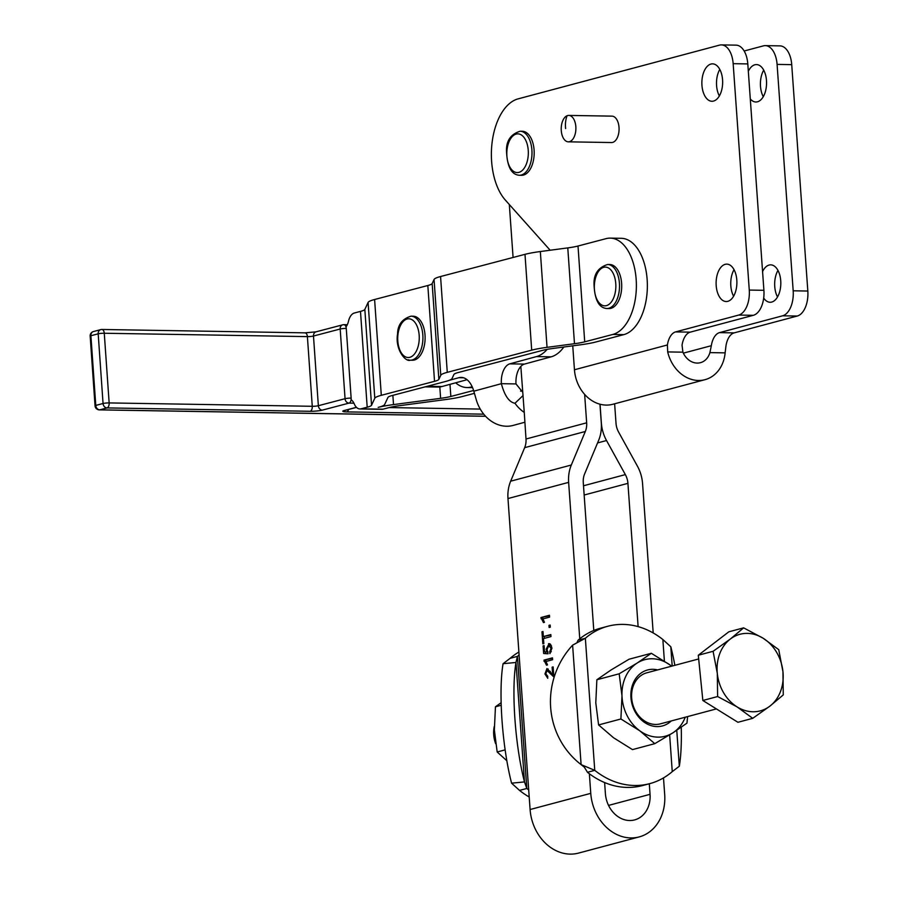 <?xml version="1.0" encoding="UTF-8"?>
<svg xmlns="http://www.w3.org/2000/svg" width="898" height="898" viewBox="0 0 898 898"><rect width="100%" height="100%" fill="white"/><g stroke="black" fill="none" stroke-linecap="round" stroke-linejoin="round"><path stroke-width="1.35" d="M474.436 393.335L461.819 396.647A39.613 5.074 -4 0 1 446.486 399.442L399.374 405.705A26.412 3.379 176 0 0 389.16 407.569L383.008 409.185L361.052 408.826A13.201 7.341 91 0 1 359.918 408.96A13.201 7.341 91 0 1 355.63 406.345A13.201 7.341 91 0 1 354.283 403.943A13.201 7.341 -89 0 0 351.286 399.868A13.201 7.341 -89 0 0 351.084 399.722A4.4 2.447 91 0 0 351.14 398.117L346.269 328.444A4.4 0.561 176 0 0 342.969 328.578A4.4 0.561 176 0 0 340.185 329.016A4.4 3.614 -104.7 0 1 341.038 325.952A4.4 3.614 -104.7 0 1 342.722 324.818A4.4 3.614 -104.7 0 1 343.53 324.717A4.4 2.447 -89 0 1 343.912 324.672A4.4 4.4 0 0 0 342.722 324.818L316.017 331.833A4.4 3.614 75.3 0 0 314.334 332.978A4.4 3.614 75.3 0 0 313.481 336.032L340.185 329.016L345.056 398.701A4.4 0.561 -4 0 1 347.84 398.263A4.4 0.561 -4 0 1 351.14 398.117M413.248 316.219A22.012 12.224 91 0 1 415.527 316.646A22.012 12.224 91 0 1 425.023 340.488A22.012 12.224 91 0 1 412.519 360.233L410.319 360.199A22.012 12.224 -89 0 0 422.632 342.497A22.012 12.224 -89 0 0 413.338 316.601A22.012 12.224 -89 0 0 411.06 316.175L413.248 316.219M609.843 264.528A22.012 12.224 91 0 1 611.28 264.708A22.012 12.224 91 0 1 621.663 288.034A22.012 12.224 91 0 1 609.113 308.542L606.925 308.508A22.012 12.224 -89 0 0 619.384 289.291A22.012 12.224 -89 0 0 609.08 264.674A22.012 12.224 -89 0 0 607.654 264.495L609.843 264.528M522.322 131.276A22.012 12.224 91 0 1 523.759 131.456A22.012 12.224 91 0 1 534.142 154.782A22.012 12.224 91 0 1 521.592 175.301L519.392 175.256A22.012 12.224 -89 0 0 531.863 156.039A22.012 12.224 -89 0 0 521.558 131.422A22.012 12.224 -89 0 0 520.122 131.243L522.322 131.276M657.605 669.919A28.949 23.775 75.1 0 0 642.003 672.422A28.949 23.775 75.1 0 0 634.662 710.935A28.949 23.775 75.1 0 0 668.022 723.474A28.949 23.775 75.1 0 0 671.221 720.959M698.666 658.964L646.807 672.804A26.412 21.698 75.1 0 0 641.744 675.038A26.412 21.698 75.1 0 0 640.409 675.981A26.412 21.698 75.1 0 0 634.055 708.017A26.412 21.698 75.1 0 0 660.423 723.844L716.402 708.904M651.331 653.284L670.234 665.104A39.613 32.541 75.1 0 0 637.21 663.016A39.613 32.541 75.1 0 0 625.67 676.587A39.613 32.541 75.1 0 0 621.988 695.871L619.182 673.792L637.21 663.016L651.331 653.284L629.027 659.233L610.999 670.009L596.867 679.752L595.789 702.865L598.596 724.933L613.592 737.786L632.484 749.606L654.788 743.656L639.791 730.804L620.9 718.984L598.596 724.933M687.61 716.593L686.948 723.148L672.815 732.88L654.788 743.656M620.9 718.984L621.988 695.871A39.613 32.541 75.1 0 0 639.791 730.804A39.613 32.541 75.1 0 0 672.815 732.88A39.613 32.541 75.1 0 0 684.355 719.32A39.613 32.541 75.1 0 0 685.253 717.221M501.14 702.685L495.449 706.805L494.36 729.917L497.178 751.996L506.842 760.752M570.039 141.491A13.201 7.341 91 0 1 568.333 141.828A13.201 7.341 91 0 1 561.239 130.042A13.201 7.341 91 0 1 567.065 115.752A13.201 7.341 91 0 1 568.771 115.415A13.201 7.341 91 0 1 575.865 127.202A13.201 7.341 91 0 1 570.039 141.491M568.771 115.415L611.953 116.134A13.201 7.341 91 0 1 619.048 127.92A13.201 7.341 91 0 1 613.222 142.21A13.201 7.341 91 0 1 612.66 142.4A13.201 7.341 91 0 1 611.516 142.546L568.333 141.828M674.858 665.317A81.437 15.311 84.5 0 0 670.817 646.785L662.859 639.533A81.437 66.89 75.1 0 0 623.077 624.402A81.437 66.89 75.1 0 0 607.811 626.254L600.538 628.196A81.437 66.89 75.1 0 0 593.791 630.475L583.273 482.608A17.612 14.458 -104.9 0 1 584.62 473.931L598.618 440.402A35.213 28.927 75.1 0 0 601.301 423.048L599.954 404.19M584.643 394.39L586.663 422.812A17.612 14.458 75.1 0 1 585.316 431.489L571.319 465.018A35.213 28.927 -104.9 0 0 568.636 482.361L579.76 638.792A81.437 66.89 -104.9 0 1 593.791 630.475M579.76 638.792A81.437 66.89 75.1 0 0 578.076 640.195L585.35 638.254L572.61 645.157A81.437 79.282 -60.1 0 0 581.107 764.613L594.757 770.349A81.437 66.89 75.1 0 0 634.538 785.481A81.437 66.89 75.1 0 0 649.804 783.628A81.437 66.89 75.1 0 0 672.254 771.629L679.315 766.241A81.437 15.311 84.5 0 0 681.245 727.257M607.811 626.254A81.437 66.89 75.1 0 0 585.35 638.254L594.757 770.349L587.472 772.291A81.437 66.89 75.1 0 0 589.369 773.75L590.761 793.349L530.101 809.525L528.697 789.937A81.437 66.89 -104.9 0 1 526.812 788.466L519.527 790.408L511.579 783.168A81.437 15.311 -95.5 0 1 503.071 663.701L510.131 658.324A81.437 66.89 -104.9 0 1 518.898 652.038M649.299 783.763L650.051 794.326A26.85 22.057 75.1 0 1 634.639 819.908A26.85 22.057 75.1 0 1 605.398 793.585L604.612 782.551A81.437 66.89 -104.9 0 1 589.369 773.75M604.612 782.551A81.437 66.89 75.1 0 0 627.253 787.423A81.437 66.89 75.1 0 0 642.519 785.57L649.804 783.628M529.203 796.997A81.437 66.89 -104.9 0 1 519.527 790.408M510.131 658.324L517.416 656.382A81.437 66.89 -104.9 0 1 519.1 654.968L507.976 498.547A35.213 28.927 -104.9 0 1 510.659 481.193L524.657 447.664A17.612 14.458 75.1 0 0 526.004 438.999L524.264 412.429A35.213 28.916 -105.2 0 1 514.969 403.258C509.121 402.225 504.586 395.704 501.365 383.682A17.612 9.777 91 0 1 509.817 363.847L536.499 356.585A48.425 26.895 -89 0 0 547.174 349.356M524.802 422.251L513.207 425.405A35.213 28.916 74.8 0 1 476.31 399.868L473.807 391.18A26.412 14.671 -89 0 0 469.733 382.548A26.412 14.671 -89 0 0 461.213 377.407A26.412 14.671 -89 0 0 458.878 377.699L463.548 377.777M455.656 382.795A48.425 26.895 -89 0 0 466.982 387.554A48.425 26.895 -89 0 0 471.27 387.004L472.18 386.757M563.854 347.01A48.425 26.895 91 0 1 551.136 356.832L524.454 364.094A17.612 9.777 -89 0 0 520.84 366.429A17.612 9.777 -89 0 0 516.002 383.929L522.67 392.157M578.009 246.03L584.71 341.835A26.412 3.379 -4 0 1 574.484 343.709L567.783 247.893A26.412 3.379 -4 0 0 578.009 246.03L606.128 238.632A48.425 26.895 91 0 1 610.281 238.127L621.259 238.307A48.425 26.895 91 0 1 636.974 247.882A48.425 26.895 91 0 1 646.403 298.574A48.425 26.895 91 0 1 623.807 334.628L595.688 342.026A39.613 5.074 -4 0 1 580.355 344.821L552.899 348.469A26.412 3.379 176 0 0 542.684 350.332L458.249 372.524A26.412 3.379 176 0 0 453.917 374.488L452.02 378.563A39.613 5.074 -4 0 1 445.509 381.504L392.28 395.49A26.412 3.379 176 0 0 387.947 397.455L384.681 404.448A39.613 5.074 -4 0 1 378.181 407.389A39.613 5.074 176 0 1 393.515 404.594L440.615 398.33L439.818 386.948M610.281 238.127A48.425 26.895 91 0 1 625.985 247.702A48.425 26.895 91 0 1 635.425 298.383A48.425 26.895 91 0 1 612.829 334.449L623.807 334.628M346.269 328.444A4.4 2.447 91 0 0 345.999 326.917A13.201 7.341 -89 0 0 346.168 326.681A13.201 7.341 -89 0 0 348.503 321.203A13.201 7.341 91 0 1 349.468 318.184A13.201 7.341 91 0 1 354.351 313.009L360.491 311.393A26.412 3.379 -4 0 0 364.835 309.428L371.536 405.245L374.792 398.263L368.09 302.446L364.835 309.428M705.895 97.59A18.712 10.394 -89 0 0 711.946 101.261A18.712 10.394 -89 0 0 722.037 88.509A18.712 10.394 -89 0 0 718.613 67.53A18.712 10.394 -89 0 0 712.563 63.848A18.712 10.394 -89 0 0 710.935 64.05A18.712 10.394 -89 0 0 702.225 78.014A18.712 10.394 -89 0 0 705.895 97.59M750.29 98.926A18.712 10.394 -89 0 0 755.858 101.99A18.712 10.394 -89 0 0 757.485 101.788A18.712 10.394 -89 0 0 764.4 94.425A18.712 10.394 -89 0 0 765.567 74.949A18.712 10.394 -89 0 0 756.486 64.577A18.712 10.394 -89 0 0 748.326 71.301M763.266 96.681A18.712 10.394 91 0 1 762.593 72.39A18.712 10.394 91 0 1 763.715 70.134M736.809 280.075A18.712 10.394 -89 0 0 726.808 264.124A18.712 10.394 -89 0 0 718.277 271.69A18.712 10.394 -89 0 0 717.098 291.165A18.712 10.394 -89 0 0 726.19 301.537A18.712 10.394 -89 0 0 734.721 293.972A18.712 10.394 -89 0 0 736.809 280.075M733.599 296.228A18.712 10.394 91 0 1 732.914 271.937A18.712 10.394 91 0 1 734.036 269.669M763.693 298.069A18.712 10.394 -89 0 0 770.114 302.267A18.712 10.394 -89 0 0 771.741 302.065A18.712 10.394 -89 0 0 778.645 294.701A18.712 10.394 -89 0 0 779.823 275.226A18.712 10.394 -89 0 0 770.731 264.854A18.712 10.394 -89 0 0 762.57 271.578M777.522 296.957A18.712 10.394 91 0 1 776.837 272.666A18.712 10.394 91 0 1 777.96 270.399M728.514 49.222A22.012 12.224 91 0 1 733.161 63.668L747.798 63.915A22.012 12.224 -89 0 0 743.151 49.469A22.012 12.224 -89 0 0 736.034 45.147L721.397 44.9A22.012 12.224 91 0 1 728.514 49.222M797.244 316.04A22.012 12.224 -89 0 0 805.371 307.374A22.012 12.224 -89 0 0 807.83 291.042L793.181 290.795A22.012 12.224 91 0 1 790.723 307.138A22.012 12.224 91 0 1 782.607 315.804L797.244 316.04L734.16 332.877L719.511 332.63A17.612 9.777 -89 0 0 713.012 339.567A17.612 9.777 -89 0 0 711.328 345.696L709.903 352.611L725.135 352.869L725.966 345.932A17.612 9.777 91 0 1 727.649 339.803A17.612 9.777 91 0 1 734.16 332.877M763.906 290.312L749.269 290.065A22.012 12.224 91 0 1 746.81 306.409A22.012 12.224 91 0 1 738.684 315.075L753.321 315.31A22.012 12.224 -89 0 0 761.448 306.645A22.012 12.224 -89 0 0 763.906 290.312L747.798 63.915M777.084 64.398L791.722 64.645A22.012 12.224 -89 0 0 787.075 50.198A22.012 12.224 -89 0 0 779.958 45.877L765.309 45.63A22.012 12.224 91 0 1 772.437 49.951A22.012 12.224 91 0 1 777.084 64.398L793.181 290.795M744.161 50.995L763.401 45.865A22.012 12.224 91 0 1 765.309 45.63M682.042 345.202A17.612 9.777 91 0 1 683.737 339.074A17.612 9.777 91 0 1 690.236 332.148L675.599 331.901A17.612 9.777 -89 0 0 669.1 338.838A17.612 9.777 -89 0 0 667.405 344.967L667.685 351.915L682.907 352.173L682.053 345.214M721.397 44.9A22.012 12.224 91 0 0 719.478 45.136L518.09 98.87A55.025 30.566 -89 0 0 492.126 142.277A55.025 30.566 -89 0 0 505.428 200.175L550.16 250.228M730.31 639.05A39.613 32.541 75.1 0 0 719.736 653.699A39.613 32.541 75.1 0 0 717.311 673.399A39.613 32.541 75.1 0 0 737.123 706.917A39.613 32.541 75.1 0 0 769.945 706.097A39.613 32.541 75.1 0 0 780.519 691.46A39.613 32.541 75.1 0 0 782.955 671.76L783.269 694.895L769.945 706.097L752.726 718.333L737.123 706.917L717.625 696.534L717.311 673.399L713.091 651.297L730.31 639.05L743.634 627.859L763.132 638.231A39.613 32.541 75.1 0 0 730.31 639.05M495.674 743.724A26.412 21.698 -104.9 0 1 494.27 726.415M719.511 332.63L782.607 315.804M782.955 671.76A39.613 32.541 75.1 0 0 763.132 638.231L778.734 649.658L782.955 671.76M713.091 651.297L698.296 655.237L728.85 631.799L743.634 627.859M698.296 655.237L702.842 700.485L737.932 722.284L752.726 718.333M702.842 700.485L717.625 696.534M572.744 345.831L574.451 369.763A35.213 28.927 75.1 0 0 612.806 404.28L705.009 379.674A35.213 28.927 -104.9 0 1 667.685 351.915M675.599 331.901L738.684 315.075M749.269 290.065L733.161 63.668M725.135 352.869A35.213 28.927 -104.9 0 1 705.009 379.674M682.907 352.173A17.612 14.458 75.1 0 0 700.474 362.669A17.612 14.458 75.1 0 0 709.903 352.611M753.321 315.31L690.236 332.148M791.722 64.645L807.83 291.042M719.354 95.963A18.712 10.394 91 0 1 719.792 69.404M524.264 412.429L520.84 366.429M513.084 257.468L509.323 204.531M528.697 789.937L519.1 654.968M544.469 622.314L543.458 622.583L540.933 617.532L549.453 615.265L549.587 617.128L542.953 618.902L544.469 622.314M547.746 678.237L544.951 673.949L546.961 668.572L552.663 674.634L552.124 667.169L553.134 666.9L553.853 676.969L547.073 670.503L545.816 673.769L547.724 676.284L547.634 678.248M550.339 671.39L547.073 670.503M547.499 664.902L546.489 665.171L543.964 660.131L552.483 657.852L552.618 659.727L545.984 661.5L547.499 664.902M549.655 643.743L548.543 643.72L550.631 644.394L551.944 648.12L549.924 653.654L549.688 651.712L551.091 648.356L548.779 645.684L547.084 649.445L548.106 653.789L543.638 653.486L543.099 645.909L544.098 645.64L544.525 651.712L546.86 651.937L546.13 649.198L549.116 643.653M551.529 645.943L548.779 645.684M541.977 631.788L542.987 631.519L543.346 636.57L550.833 634.572L550.979 636.592L543.481 638.59L543.84 643.608L542.841 643.866L541.977 631.788L542.998 631.81M548.97 625.356L550.148 625.042L550.306 627.163L549.116 627.489L548.97 625.356L550.182 625.378M653.194 632.955L642.564 483.595A35.213 28.927 75.1 0 0 637.4 466.107L618.587 432.039A17.612 14.458 -104.9 0 1 616.017 423.295L614.625 403.786M638.119 626.613L627.927 483.349A17.612 14.458 75.1 0 0 625.345 474.604L606.532 440.536A35.213 28.927 -104.9 0 1 601.368 423.059L600.032 404.212M663.499 777.904L664.688 794.573A44.462 36.515 -104.9 0 1 639.185 836.914A44.462 36.515 -104.9 0 1 590.761 793.349M530.101 809.525A44.462 36.515 75.1 0 0 578.525 853.1L639.185 836.914M544.278 638.377L544.143 636.581M543.346 636.57L550.867 635.077M549.688 651.712L551.282 651.735M548.106 653.699L545.468 653.508L545.344 651.791M543.638 653.486L545.468 653.508M543.099 645.909L544.109 645.92M548.734 645.696L550.036 643.911M546.86 651.937L548.049 651.959M543.964 660.131L552.528 658.357M544.053 661.332L545.883 661.366L545.793 660.153M552.124 667.169L553.157 667.192M553.774 675.992L552.708 674.634M549.015 670.525L547.309 670.514M552.663 674.634L553.684 674.656M547.376 670.492L548.218 669.021M547.735 676.912L547.398 676.284M540.933 617.532L549.497 615.77M541.023 618.744L542.852 618.778L542.762 617.566M449.988 384.344L450.841 396.467L473.605 390.484M450.841 396.467A26.412 3.379 -4 0 1 440.615 398.33M567.783 247.893L540.338 251.541A39.613 5.074 176 0 0 524.993 254.336L440.57 276.528A39.613 5.074 176 0 0 434.06 279.48L432.163 283.543A26.412 3.379 -4 0 1 427.83 285.508L374.601 299.505A39.613 5.074 176 0 0 368.09 302.446M584.71 341.835L612.829 334.449M540.338 251.541L547.039 347.346L574.484 343.709M547.039 347.346A39.613 5.074 176 0 0 531.695 350.153L524.993 254.336M440.57 276.528L447.271 372.344L531.695 350.153M447.271 372.344A39.613 5.074 176 0 0 440.761 375.285L434.06 279.48M432.163 283.543L438.864 379.36L440.761 375.285M438.864 379.36A26.412 3.379 -4 0 1 434.531 381.324L427.83 285.508M374.601 299.505L381.302 395.311L434.531 381.324M381.302 395.311A39.613 5.074 176 0 0 374.792 398.263M371.536 405.245A26.412 3.379 -4 0 1 367.192 407.209L360.491 311.393M361.052 408.826L367.192 407.209M359.918 408.96L381.875 409.32A13.201 7.341 -89 0 0 383.008 409.185M449.326 380.303L458.878 377.699M467.05 379.708L441.984 386.522A48.425 26.895 91 0 1 437.696 387.06L425.147 386.858M523.04 395.569L514.969 403.258M511.579 783.168L524.488 781.922A81.437 15.311 -95.5 0 1 515.991 662.466L503.071 663.701M524.488 781.922L526.812 788.466L517.416 656.382L515.991 662.466L524.488 781.922M587.472 772.291L584.351 767.195L581.107 764.613L572.61 645.157M576.999 642.519L578.076 640.195M501.219 705.267L495.449 706.805M505.136 749.864L497.178 751.996M619.182 673.792L596.867 679.752M671.637 666.181A39.613 32.541 75.1 0 0 670.234 665.104L671.67 666.17M345.999 326.917A4.4 2.447 -89 0 0 345.337 325.547A4.4 2.447 -89 0 0 343.912 324.672L347.301 324.728M304.658 332.9A4.4 2.447 91 0 1 305.039 332.844L101.923 329.476A4.4 4.4 0 0 0 100.722 329.622A4.4 3.614 75.3 0 1 101.541 329.521A4.4 2.447 91 0 1 101.923 329.476A4.4 2.447 91 0 1 103.349 330.352A4.4 2.447 91 0 1 104.269 333.248L307.397 336.615L312.268 406.289A4.4 2.447 91 0 1 311.774 409.555A4.4 2.447 91 0 1 310.147 411.284A8.8 1.123 176 0 0 322.315 410.128L349.019 403.112L353.947 403.191M316.017 331.833L305.039 332.844A4.4 2.447 91 0 1 306.465 333.719A4.4 2.447 91 0 1 307.397 336.615A4.4 0.561 176 0 0 310.697 336.469A4.4 0.561 176 0 0 313.481 336.032L318.352 405.716A4.4 3.614 75.3 0 0 319.643 408.815A4.4 3.614 75.3 0 0 322.315 410.128M351.084 399.722A4.4 2.447 -89 0 1 350.647 401.384A4.4 2.447 -89 0 1 349.019 403.112A4.4 3.614 -104.7 0 1 346.336 401.799A4.4 3.614 -104.7 0 1 345.056 398.701L318.352 405.716A4.4 0.561 -4 0 1 315.568 406.154A4.4 0.561 -4 0 1 312.268 406.289L109.152 402.921A4.4 2.447 91 0 1 108.647 406.188A4.4 2.447 91 0 1 107.019 407.916L310.147 411.284M90.26 336.2A4.4 0.561 -4 0 1 90.17 336.099A4.4 0.561 -4 0 1 90.9 335.74L95.783 405.413L103.057 403.505A4.4 0.561 -4 0 1 105.852 403.067A4.4 0.561 -4 0 1 109.152 402.921L104.269 333.248A4.4 0.561 176 0 0 100.98 333.382A4.4 0.561 176 0 0 98.185 333.82L103.057 403.505A4.4 3.614 75.3 0 0 104.348 406.603A4.4 3.614 75.3 0 0 107.019 407.916L99.745 409.836A4.4 3.614 -104.7 0 1 97.063 408.511A4.4 3.614 -104.7 0 1 95.783 405.413A4.4 0.561 176 0 0 95.042 405.784A4.4 4.4 0 0 0 99.364 409.881A4.4 2.447 -89 0 0 99.745 409.836L485.537 416.234M480.25 409.084L389.148 407.569M348.615 409.477A4.4 2.447 91 0 1 348.368 410.173A4.4 2.447 91 0 1 346.74 411.89L483.741 414.169M93.448 331.542L100.722 329.622A4.4 3.614 75.3 0 0 99.038 330.756A4.4 3.614 75.3 0 0 98.185 333.82L90.9 335.74A4.4 3.614 -104.7 0 1 91.764 332.675A4.4 3.614 -104.7 0 1 93.448 331.542A4.4 4.4 0 0 0 90.17 336.099L95.042 405.784M419.007 341.947A19.374 10.765 91 0 1 406.165 357.146A19.374 10.765 91 0 1 397.982 334.359A19.374 10.765 91 0 1 410.824 319.16A19.374 10.765 91 0 1 419.007 341.947M408.04 359.772A22.012 12.224 -89 0 0 410.319 360.199C405.447 362.321 394.918 349.221 397.556 334.067C397.691 324.818 402.192 318.846 411.06 316.175M615.736 288.92A19.374 10.765 91 0 1 603.501 305.679A19.374 10.765 91 0 1 594.442 284.015A19.374 10.765 91 0 1 606.678 267.256A19.374 10.765 91 0 1 615.736 288.92M605.488 308.328A22.012 12.224 -89 0 0 606.925 308.508C598.899 308.014 594.599 299.786 594.005 283.835C593.859 273.845 598.405 267.391 607.654 264.495M528.215 155.668A19.374 10.765 91 0 1 515.98 172.427A19.374 10.765 91 0 1 506.921 150.763A19.374 10.765 91 0 1 519.145 134.004A19.374 10.765 91 0 1 528.215 155.668M517.966 175.088A22.012 12.224 -89 0 0 519.392 175.256C511.377 174.762 507.078 166.534 506.483 150.583C506.337 140.593 510.883 134.15 520.122 131.243M567.065 115.752A26.525 21.451 67.8 0 0 565.628 128.571M471.27 387.004L472.303 387.027M551.136 356.832L536.499 356.585M711.328 345.696L683.356 353.15M667.405 344.967L574.451 369.763M510.659 481.193L571.319 465.018M585.316 431.489L524.657 447.664M526.004 438.999L586.663 422.812M568.636 482.361L507.976 498.547M627.927 483.349L584.16 495.023M583.498 485.773L625.345 474.604M650.051 794.326L608.552 805.405M606.532 440.536L597.563 442.927M551.091 648.356L551.956 648.367M546.13 649.198L547.073 649.209M550.429 673.904L552.034 673.938M544.951 673.949L545.827 673.96M392.864 395.344L393.515 404.594M441.984 386.522L427.347 386.275M524.454 364.094L509.817 363.847M473.807 391.18L501.365 383.682L516.002 383.929M520.571 391.135L522.557 390.596M670.817 646.785L672.187 666.035M676.766 730.31L679.315 766.241M672.254 771.629L669.65 734.878M664.397 661.074L662.859 639.533M356.439 407.299L344.282 410.498A8.8 1.123 176 0 0 346.74 411.89M356.54 407.389L345.09 410.397A4.4 3.614 -104.7 0 1 344.282 410.498M466.982 387.554L472.573 387.644M99.364 409.881L485.594 416.29"/></g></svg>

